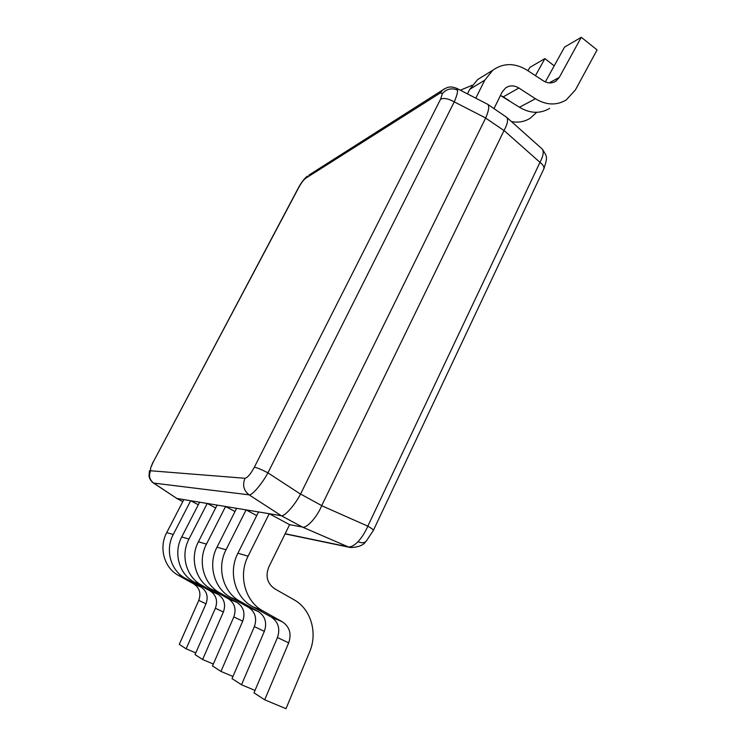 <?xml version="1.0" encoding="UTF-8"?>
<svg xmlns="http://www.w3.org/2000/svg" width="746" height="746" viewBox="0 0 746 746"><rect width="100%" height="100%" fill="white"/><g stroke="black" fill="none" stroke-linecap="round" stroke-linejoin="round"><path stroke-width="1.12" d="M444.504 88.811L442.667 89.986C446.378 88.056 448.7 85.314 456.729 88.354L457.559 90.135C457.68 92.625 456.561 96.542 454.23 101.866C448.449 98.612 443.898 97.726 440.56 99.209L442.462 93.455L440.308 92.961L305.468 178.425C303.491 179.982 301.263 182.994 298.782 187.451L298.316 188.001M308.825 175.161L442.667 89.986L440.308 92.961M298.782 187.451L153.07 462.361L150.543 468.236L150.636 470.773C148.529 475.734 149.536 479.827 153.648 483.072L153.275 482.923C150.897 481.058 149.47 478.727 149.004 475.929L149.461 470.623M365.643 541.699C363.451 545.261 358.453 547.21 350.639 547.545L348.084 546.827C350.816 547.34 354.098 545.643 357.949 541.736C361.791 537.633 365.083 532.439 367.815 526.163C371.853 528.485 373.699 529.912 373.354 530.443L366.37 540.953C364.617 543.032 361.81 543.293 357.949 541.736M456.729 88.345L487.725 104.328L506.683 117.327C508.427 119.584 507.541 123.985 504.044 130.503L321.675 505.695C317.013 517.314 306.326 528.942 302.261 527.002L281.27 515.7L249.061 494.831L153.648 483.072L176.83 498.44L281.27 515.7C284.207 517.025 294.782 505.219 300.535 494.122L485.665 117.999L454.23 101.866L267.926 472.833C262.032 483.921 251.663 495.95 249.061 494.831C243.644 490.486 242.282 484.965 245.005 478.279C247.532 477.729 250.647 474.046 254.339 467.238L440.56 99.209M289.597 524.671L269.213 513.705L258.526 511.942L237.899 553.224C228.043 571.977 234.943 597.276 252.418 606.535L271.311 617.101C278.342 621.931 280.384 628.747 277.437 637.532L253.985 692.847L264.699 699.804L285.988 708.7L309.599 651.957C317.945 632.72 310.821 608.904 293.952 599.728L274.742 588.827C267.227 583.493 265.25 576.22 268.802 567.016L289.597 524.671L302.223 526.993M487.847 104.403C489.479 106.305 488.751 110.837 485.665 117.999M321.675 505.695L367.815 526.163L539.983 162.358C543.368 155.858 544.086 151.391 542.128 148.948L506.683 117.327M176.83 498.44L153.275 482.914M504.044 130.503L539.983 162.358C543.414 165.062 544.636 167.356 543.657 169.249L373.429 530.285M153.07 462.361L298.447 187.75C301.095 182.751 304.07 178.863 307.371 176.093L305.468 178.425M300.535 494.122L267.926 472.833C261.501 469.495 256.969 467.63 254.339 467.238M545.354 81.911L564.545 47.101L581.274 37.3L597.089 49.917L575.399 89.949L566.167 100.001C556.497 105.662 546.258 105.242 535.432 98.742L518.899 88.019C514.19 85.212 509.76 85.175 505.602 87.916L502.086 92.168L494.001 108.618M500.463 95.46L519.468 107.256C530.08 113.569 540.132 113.951 549.625 108.394M475.808 98.183L484.751 80.186L492.798 70.217C503.401 62.813 514.759 62.748 526.872 70.04L543.293 80.792C547.75 83.487 551.947 83.617 555.901 81.174L559.304 77.37L581.274 37.3M482.597 76.512L477.692 79.533L469.784 89.296L467.49 93.893M535.451 75.654L544.916 58.598L554.194 65.872M527.991 70.767L529.856 67.42L544.916 58.598M502.319 96.281L509.266 100.691M460.329 90.191L472.218 85.258M536.7 112.32L530.229 118.241C524.587 121.738 518.33 122.857 511.458 121.589M269.213 513.705L248.092 556.171C238.011 575.474 245.108 601.5 263.03 610.993L282.398 621.838C289.607 626.799 291.705 633.802 288.693 642.847L264.699 699.804M241.518 684.763L232.034 678.608L254.367 626.631C257.174 618.369 255.244 611.953 248.586 607.384L230.691 597.387C214.139 588.631 207.64 564.806 217.002 547.172L236.631 508.324L246.096 509.891L226.029 549.783C216.461 567.902 223.129 592.361 240.081 601.341L258.405 611.58C265.231 616.271 267.208 622.854 264.345 631.34L241.518 684.763L255.011 690.423M246.096 509.891L256.717 515.579M220.965 671.419L212.507 665.936L233.815 616.933C236.491 609.128 234.673 603.066 228.341 598.73L211.342 589.237C195.62 580.929 189.484 558.428 198.399 541.783L217.114 505.098L225.572 506.497L206.456 544.114C197.345 561.197 203.639 584.267 219.716 592.772L237.107 602.479C243.578 606.918 245.453 613.137 242.711 621.138L220.965 671.419L232.957 676.463M225.572 506.497L235.009 511.532M202.604 659.511L195.023 654.587L215.389 608.232C217.953 600.847 216.228 595.094 210.195 590.972L194.007 581.945C179.04 574.038 173.221 552.721 181.735 536.961L199.62 502.207L207.211 503.466L188.962 539.05C180.271 555.201 186.23 577.031 201.532 585.116L218.074 594.338C224.229 598.553 226.001 604.447 223.38 612.009L202.604 659.511L213.337 664.033M207.211 503.466L215.659 507.951M186.118 648.815L179.282 644.376L198.781 600.39C201.243 593.378 199.602 587.913 193.848 583.978L178.387 575.371C164.111 567.837 158.581 547.583 166.722 532.616L183.833 499.596L190.696 500.734L173.249 534.5C164.941 549.811 170.592 570.531 185.176 578.234L200.954 587.018C206.829 591.037 208.507 596.623 205.999 603.803L186.118 648.815L195.769 652.89M190.696 500.734L198.296 504.762M442.462 93.455C446.714 88.821 451.75 87.711 457.559 90.135M150.543 468.236L152.865 462.389M150.636 470.773L245.005 478.279M285.149 533.735L348.084 546.827L302.261 527.002M504.007 130.578L485.637 118.064M300.573 494.038L321.722 505.611M176.849 498.449L182.807 501.592M519.468 107.256L535.432 98.742M503.261 96.84L518.899 88.019M469.784 89.296L484.751 80.186M549.187 82.89L559.304 77.37M237.899 553.224L248.092 556.171M252.418 606.535L263.03 610.993M271.311 617.101L282.398 621.838M277.437 637.532L288.693 642.847M254.367 626.631L264.345 631.34M248.586 607.384L258.405 611.58M230.691 597.387L240.081 601.341M217.002 547.172L226.029 549.783M233.815 616.933L242.711 621.138M228.341 598.73L237.107 602.479M211.342 589.237L219.716 592.772M198.399 541.783L206.456 544.114M215.389 608.232L223.38 612.009M210.195 590.972L218.074 594.338M194.007 581.945L201.532 585.116M181.735 536.961L188.962 539.05M198.781 600.39L205.999 603.803M193.848 583.978L200.954 587.018M178.387 575.371L185.176 578.234M166.722 532.616L173.249 534.5M176.513 498.328L182.779 501.638M285.075 533.884L349.445 547.294M543.918 168.699C547.788 156.352 547.228 157.229 542.631 149.526M477.692 79.533L492.798 70.217M554.129 82.135L555.901 81.174"/></g></svg>

